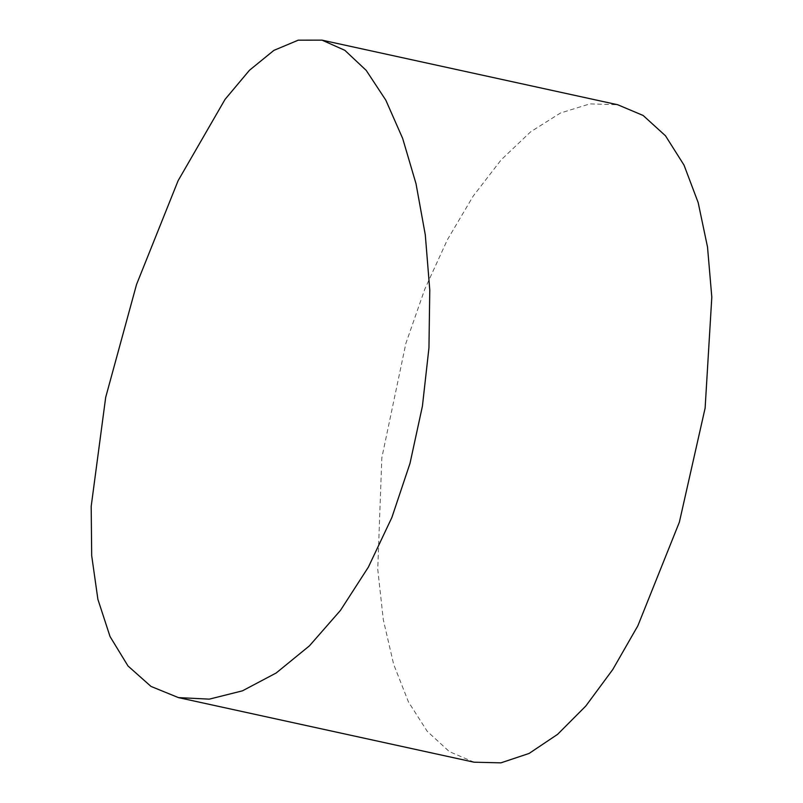 <?xml version="1.0" encoding="UTF-8"?>
<svg xmlns="http://www.w3.org/2000/svg" width="803" height="803" viewBox="0 0 803 803"><rect width="100%" height="100%" fill="white"/><g stroke="black" fill="none" stroke-linecap="round" stroke-linejoin="round"><path stroke-width="0.6" stroke-dasharray="4.01 3.01" d="M474.101 762.208L449.349 751.618L427.256 731.362L408.476 701.973L393.661 664.332L383.302 619.715L377.741 569.287L381.826 457.8L405.886 343.373L424.777 289.21L447.401 239.746L473.158 196.153L501.162 159.857L530.642 131.812L560.474 113.012L589.904 103.878L617.738 104.751"/><path stroke-width="1.2" d="M322.043 40.15L617.738 104.751L643.153 115.481L665.476 135.777L684.026 165.127L698.178 202.617L707.513 247.013L711.809 297.17L705.124 408.085L679.378 522.141L637.863 625.778L612.779 669.511L585.809 706.028L557.583 734.354L529.087 753.445L500.921 762.85L474.101 762.208L178.407 697.606L209.312 699.142L242.436 690.841L276.192 672.984L309.436 645.843L340.482 610.36L368.376 567.119L391.874 517.493L410.002 463.361L422.418 406.157L428.953 347.87L429.776 290.054L425.299 234.908L416.004 183.676L402.664 138.437L385.821 100.174L366.228 70.403L344.838 50.318L322.043 40.15L298.244 40.17L273.883 50.378L249.462 70.273L225.061 99.361L178.105 180.705L136.54 284.483L105.685 397.365L91.191 506.362L91.693 555.666L97.896 599.349L110.051 636.578L128.008 665.988L150.994 686.424L178.407 697.596"/></g></svg>
